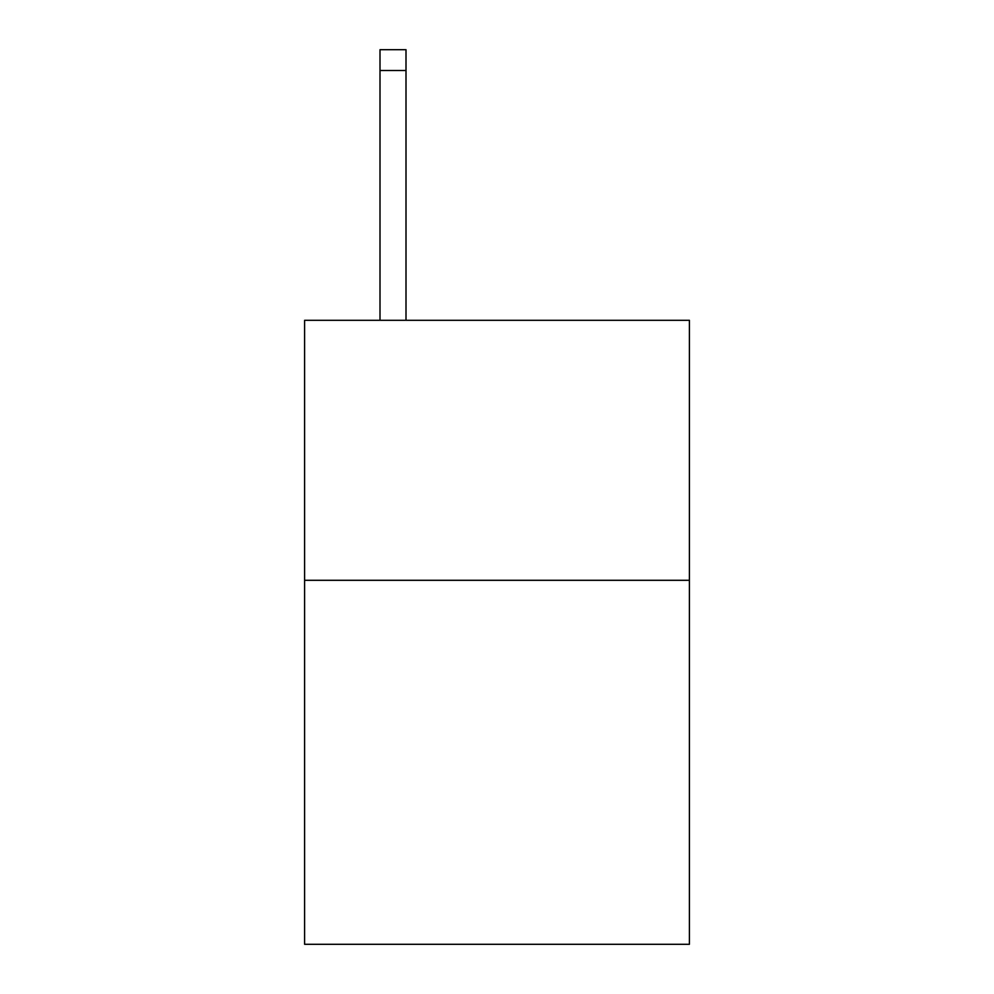 <?xml version="1.0" encoding="UTF-8"?>
<svg xmlns="http://www.w3.org/2000/svg" width="994" height="994" viewBox="0 0 994 994"><rect width="100%" height="100%" fill="white"/><g stroke="black" fill="none" stroke-linecap="round" stroke-linejoin="round"><path stroke-width="1.49" d="M689.401 580.297L689.401 944.3L304.599 944.3L304.599 320.304L689.401 320.304L689.401 580.297L304.599 580.297M405.999 320.304L405.999 70.499L380.006 70.499L380.006 49.7L405.999 49.7L405.999 70.499M380.006 320.304L380.006 70.499"/></g></svg>
